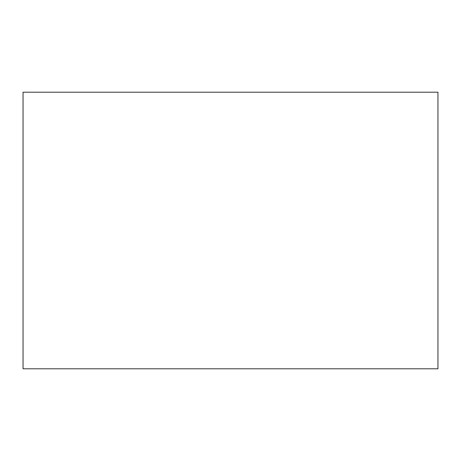 <?xml version="1.0" encoding="UTF-8"?>
<svg xmlns="http://www.w3.org/2000/svg" width="461" height="461" viewBox="0 0 461 461"><rect width="100%" height="100%" fill="white"/><g stroke="black" fill="none" stroke-linecap="round" stroke-linejoin="round"><path stroke-width="0.69" d="M437.95 230.5L437.95 92.2L23.05 92.2L23.05 368.8L437.95 368.8L437.95 230.5"/></g></svg>

